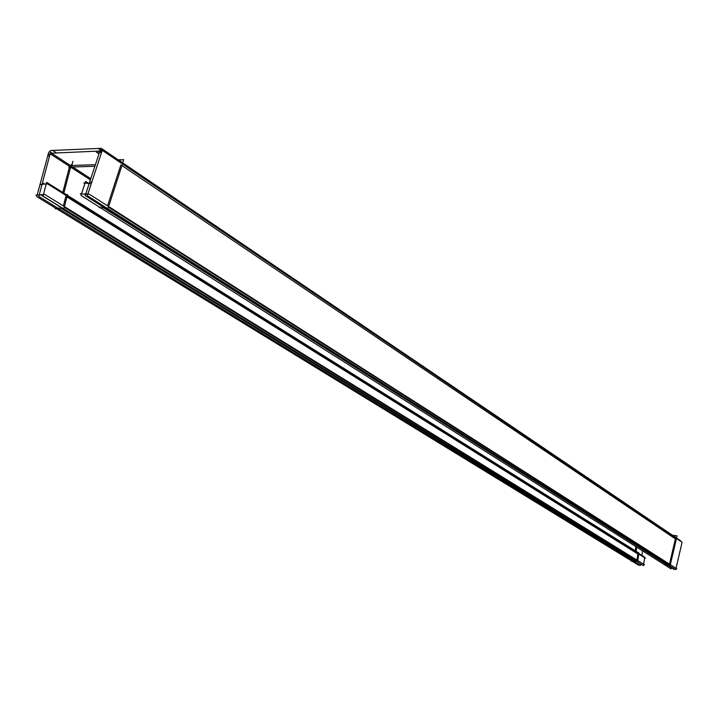 <?xml version="1.0" encoding="UTF-8"?>
<svg xmlns="http://www.w3.org/2000/svg" width="718" height="718" viewBox="0 0 718 718"><rect width="100%" height="100%" fill="white"/><g stroke="black" fill="none" stroke-linecap="round" stroke-linejoin="round"><path stroke-width="1.08" d="M120.893 164.88L107.538 205.833L120.893 164.88M669.4 564.528L108.4 207.134L669.4 564.528M675.423 538.904L669.49 564.142L675.423 538.904L121.97 165.598L675.423 538.904M674.624 536.723L675.387 537.746L673.807 536.436M119.143 161.344L120.22 161.622L121.082 163.058L119.143 161.344M70.481 165.508L95.386 164.718L70.481 165.508L69.592 166.379L70.481 165.508M635.188 551.245L635.897 546.613L635.188 551.245M62.789 192.469L69.592 166.379L62.789 192.469M633.806 560.345L61.245 208.373L633.806 560.345L61.245 208.373L633.806 560.345L634.927 560.426L633.806 560.345M101.947 206.21L101.05 206.174L101.947 206.21M103.814 207.924L665.433 563.872L103.814 207.924M65.894 196.238L63.363 205.94L65.894 196.238M60.509 206.874L58.993 206.981L60.509 206.874M64.234 207.34L636.884 560.552L64.234 207.34M637.871 554L636.947 560.085L637.871 554L66.953 196.903L637.871 554M85.541 194.587L84.473 193.905L89.131 194.093L676.85 568.835L675.925 568.683L675.692 569.661L87.318 195.673L102.252 150.331L121.414 163.282M122.464 163.991L675.647 537.926M676.482 538.482L682.1 542.278L676.006 568.306M666.78 564.725L670.091 565.667L676.58 538.069M672.999 535.628L676.975 535.763L676.176 539.99M101.929 151.031L98.626 148.797L101.058 148.662L101.669 149.335L101.92 151.085L101.157 153.652M681.84 542.099L101.058 148.662M118.192 160.249L123.693 159.62L121.728 166.423M103.652 207.296L103.455 207.906L108.086 208.121L122.679 163.318M91.599 182.686L89.84 181.546L85.209 195.583L100.143 150.295L101.857 151.453M85.209 195.583L674.157 569.41L674.301 568.782L674.157 569.41L85.209 195.583M99.631 151.363L101.229 153.024M101.75 151.857L100.484 151.004L50.278 153.239M672.981 535.35L674.929 535.547M680.727 540.851L101.274 148.339L50.861 150.502M68.784 167.106L94.866 166.289M118.219 159.809L120.884 159.719M71.217 167.752L72.904 161.263M52.818 150.511L56.148 152.683L52.818 150.511C50.036 150.188 48.411 151.83 47.935 155.438L49.434 156.416M634.577 561.395L631.194 561.171L631.266 560.713M636.04 551.774L636.74 547.152M48.671 152.521L36.735 196.597L638.867 565.362L638.984 564.599M59.845 208.471L55.25 208.794L55.448 208.058M63.839 193.133L71.253 164.709M51.588 152.862L50.556 152.189L38.826 196.436L640.393 565.47L640.537 564.492L641.461 564.545L40.513 194.749L35.9 195.108L36.959 195.754M641.901 555.454L642.592 550.859M90.378 179.886L50.134 153.787L51.059 152.88L90.773 178.692M99.47 207.107L99.272 207.717L106.111 207.619M91.276 183.664L83.826 182.973L84.886 183.646M88.305 183.126L85.621 181.403L80.999 195.413L671.088 568.889L671.321 567.92L671.976 568.028M81.331 194.407L80.272 193.743L87.722 194.461M663.701 564.213L668.611 565.165M57.53 207.906L57.332 208.642L64.019 208.175L67.555 194.578L66.298 194.668L46.661 182.363L43.026 196.113L643.445 565.667L643.597 564.689L644.513 564.752L44.713 194.425L37.991 194.946L39.05 195.592M67.357 195.332L638.948 553.075L637.656 561.593L632.737 561.27L632.8 560.812M638.876 553.551L644.719 557.213L644.647 557.715M41.85 185.047L40.791 184.391L47.505 183.844L645.491 558.254L644.576 558.191L643.66 564.231M44.66 184.077L42.47 182.704L38.835 196.436L640.393 565.461L640.537 564.492L641.65 564.563M90.387 179.859L71.288 167.474L90.387 179.859M96.14 151.992L98.958 153.885M98.285 151.911L99.362 152.638M48.097 153.796L49.829 154.917M50.152 153.715L90.405 179.832"/></g></svg>
